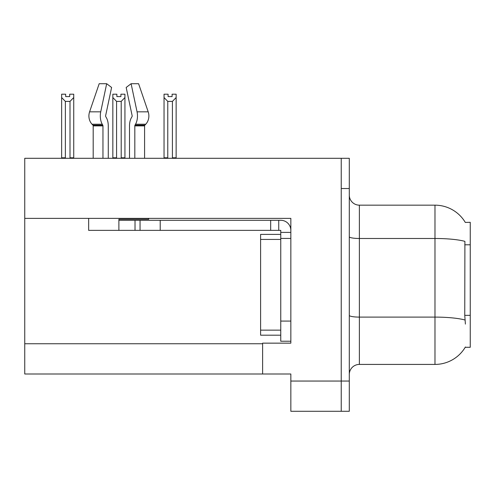 <?xml version="1.0" encoding="UTF-8"?>
<svg xmlns="http://www.w3.org/2000/svg" width="495" height="495" viewBox="0 0 495 495"><rect width="100%" height="100%" fill="white"/><g stroke="black" fill="none" stroke-linecap="round" stroke-linejoin="round"><path stroke-width="0.74" d="M24.75 218.369L290.843 218.369L290.843 343.153L262.616 343.153L262.616 373.991L24.75 373.991L24.75 158.301L341.234 158.301L341.234 411.289L290.843 411.289L290.843 381.051L341.234 381.051L341.234 411.289L349.297 411.289L349.297 381.051L341.234 381.051L341.234 188.539L349.297 188.539L349.297 381.051M262.616 373.991L290.843 373.991L290.843 381.051M465.3 222.428A35.275 35.275 0 0 0 434.975 205.165A35.275 35.275 0 0 1 465.3 222.428L470.25 222.304L470.25 347.286L465.226 347.286L465.405 346.983A35.275 35.275 0 0 1 434.975 364.419L359.376 364.419A10.079 10.079 0 0 0 349.297 374.498M465.405 324.101L464.756 315.346L464.904 241.368A35.275 6.126 180 0 0 434.975 238.485L434.975 205.165L359.376 205.165A10.079 10.079 0 0 1 349.297 195.086A10.079 10.079 0 0 0 359.376 205.165L359.376 364.419M341.234 158.301L349.297 158.301L349.297 188.539M172.105 96.587L168.077 96.587L172.105 96.587L172.105 94.199L176.14 94.199L176.14 97.546L172.409 101.395L167.774 101.395L167.774 157.794L167.279 158.301M172.904 158.301L172.409 157.794L172.409 101.395M172.409 157.794L176.14 157.794L176.14 158.301L176.14 97.546M167.774 101.395L164.043 97.546L164.043 94.199L168.077 94.199L168.077 96.587M167.774 157.794L164.043 157.794L164.043 158.301L164.043 97.546M121.702 158.301L121.207 157.794L121.207 101.395L116.573 101.395L116.573 157.794L116.078 158.301M116.876 96.587L120.904 96.587L116.876 96.587L116.876 94.199L112.841 94.199L112.841 158.301M120.904 96.587L120.904 94.199L124.938 94.199L124.938 157.794L121.207 157.794M124.938 97.546L121.207 101.395M116.573 101.395L112.841 97.546L112.841 157.794L116.573 157.794M124.938 157.794L124.938 158.301M69.702 96.587L65.674 96.587L69.702 96.587L69.702 94.199L73.736 94.199L73.736 97.546L70.005 101.395L65.371 101.395L65.371 157.794L61.64 157.794L61.64 158.301M65.371 101.395L61.64 97.546L61.64 94.199L65.674 94.199L65.674 96.587M65.371 157.794L64.876 158.301M61.64 97.546L61.64 157.794L61.64 97.546M73.736 97.546L73.736 157.794L70.005 157.794L70.005 101.395M70.5 158.301L70.005 157.794M73.736 157.794L73.736 158.301M148.667 218.369L148.667 219.279L118.887 219.279L118.887 220.287L140.054 220.287L140.054 230.367L88.654 230.367L88.654 218.369M134.819 158.301L134.819 125.885A1.009 0.532 90 0 1 134.993 125.136L135.531 124.22A11.088 5.841 -90 0 0 137.053 111.833L131.101 83.711L138.594 83.711L148.197 111.833A11.088 9.424 90 0 1 145.74 124.22L144.874 125.136A1.009 0.854 -90 0 0 144.59 125.885L144.59 158.301M108.269 158.301L108.269 125.885A11.088 5.841 90 0 0 106.332 117.631L105.794 116.715A1.009 0.532 -90 0 1 105.652 115.589L111.604 87.473L106.679 83.711L100.726 111.833A11.088 5.841 90 0 0 102.248 124.22L102.787 125.136A1.009 0.532 -90 0 1 102.96 125.885L102.96 158.301M93.19 158.301L93.19 125.885A1.009 0.854 90 0 0 92.905 125.136L92.033 124.22A11.088 9.424 -90 0 1 89.583 111.833L99.186 83.711L106.679 83.711M131.986 116.715A1.009 0.532 90 0 0 132.122 115.589A1.009 0.532 90 0 1 131.986 116.715L131.447 117.631A11.088 5.841 -90 0 0 129.511 125.885L129.511 158.301M105.652 115.589A1.009 0.532 -90 0 0 105.794 116.715L106.332 117.631M131.101 83.711L126.175 87.473L132.122 115.589M140.054 220.287L280.758 220.287A10.079 10.079 0 0 1 290.837 230.373M140.054 230.367L280.758 230.367L280.758 232.384L290.843 232.384M280.758 341.234L290.843 341.234L280.758 341.234L280.758 232.384M278.741 230.367L278.741 220.287M290.843 238.429L280.758 238.429L280.764 234.395L260.605 234.395L260.605 335.189L280.758 335.189M270.678 230.367L270.678 220.287M24.75 343.759L262.616 343.759M470.25 244.79L464.756 244.79M470.25 315.346L464.756 315.346M434.975 364.419L434.975 238.485L359.376 238.485A10.079 1.751 0 0 1 349.297 236.734M465.009 320.011A35.275 6.126 180 0 0 434.975 317.103L359.376 317.103A10.079 1.751 -0 0 1 349.297 315.352M118.887 230.367L118.887 220.287M144.59 125.885L134.819 125.885M102.96 125.885L93.19 125.885M100.726 111.833L89.583 111.833M148.197 111.833L137.053 111.833M102.248 124.22L92.033 124.22M145.74 124.22L135.531 124.22M102.787 125.136L92.905 125.136M144.874 125.136L134.993 125.136M290.843 321.076L280.758 321.076M160.213 230.367L160.213 220.287M135.017 230.367L135.017 220.287M260.605 330.146L280.758 330.146M260.605 239.438L280.758 239.438"/></g></svg>
